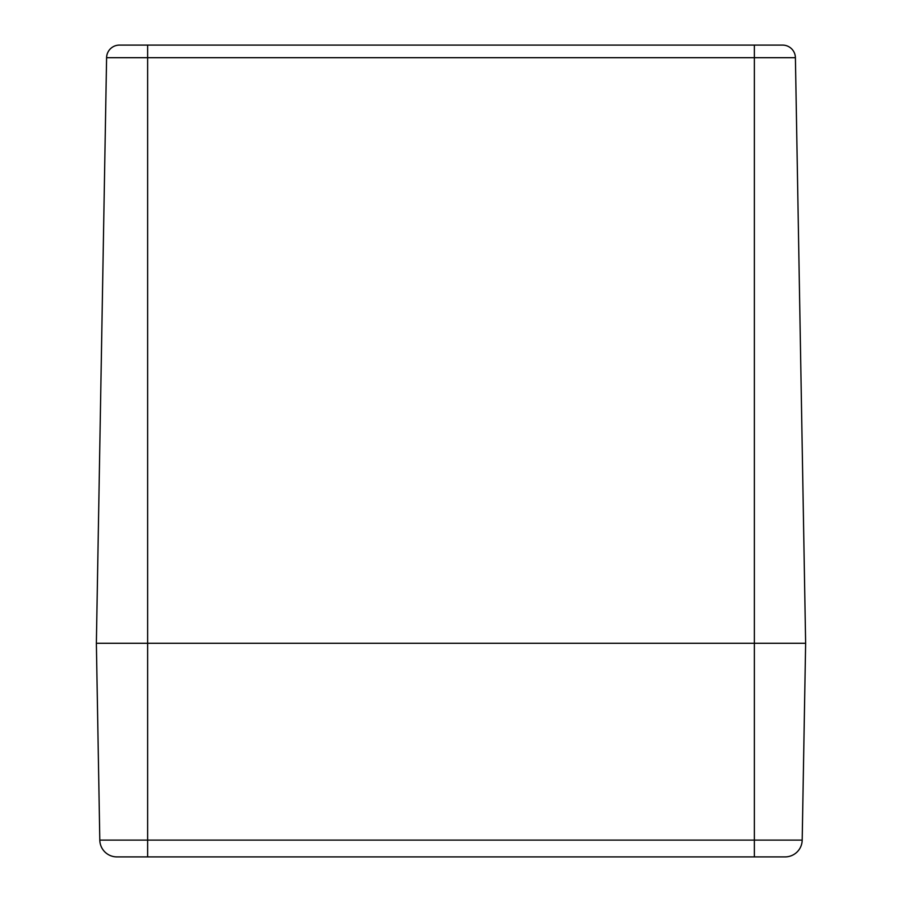 <?xml version="1.0" encoding="UTF-8"?>
<svg xmlns="http://www.w3.org/2000/svg" width="902" height="902" viewBox="0 0 902 902"><rect width="100%" height="100%" fill="white"/><g stroke="black" fill="none" stroke-linecap="round" stroke-linejoin="round"><path stroke-width="1.35" d="M782.586 45.1A12.82 12.82 0 0 1 795.406 57.694L805.633 643.273L795.406 57.694A12.82 12.82 0 0 0 782.586 45.1L119.414 45.1A12.82 12.82 0 0 0 106.594 57.694A12.82 12.82 0 0 1 119.414 45.1M96.367 643.273L99.806 840.112L96.367 643.273L147.646 643.273L96.367 643.273L106.594 57.694L147.646 57.694L147.646 45.1M805.633 643.273L147.646 643.273L805.633 643.273L802.194 840.112A17.093 17.093 0 0 1 785.101 856.9L147.646 856.9L147.646 840.112L99.806 840.112A17.093 17.093 0 0 0 116.899 856.9L147.646 856.9M785.101 856.9A17.093 17.093 0 0 0 802.194 840.112L147.646 840.112L147.646 57.694L754.354 57.694L754.354 45.1M754.354 856.9L754.354 57.694L795.406 57.694"/></g></svg>
